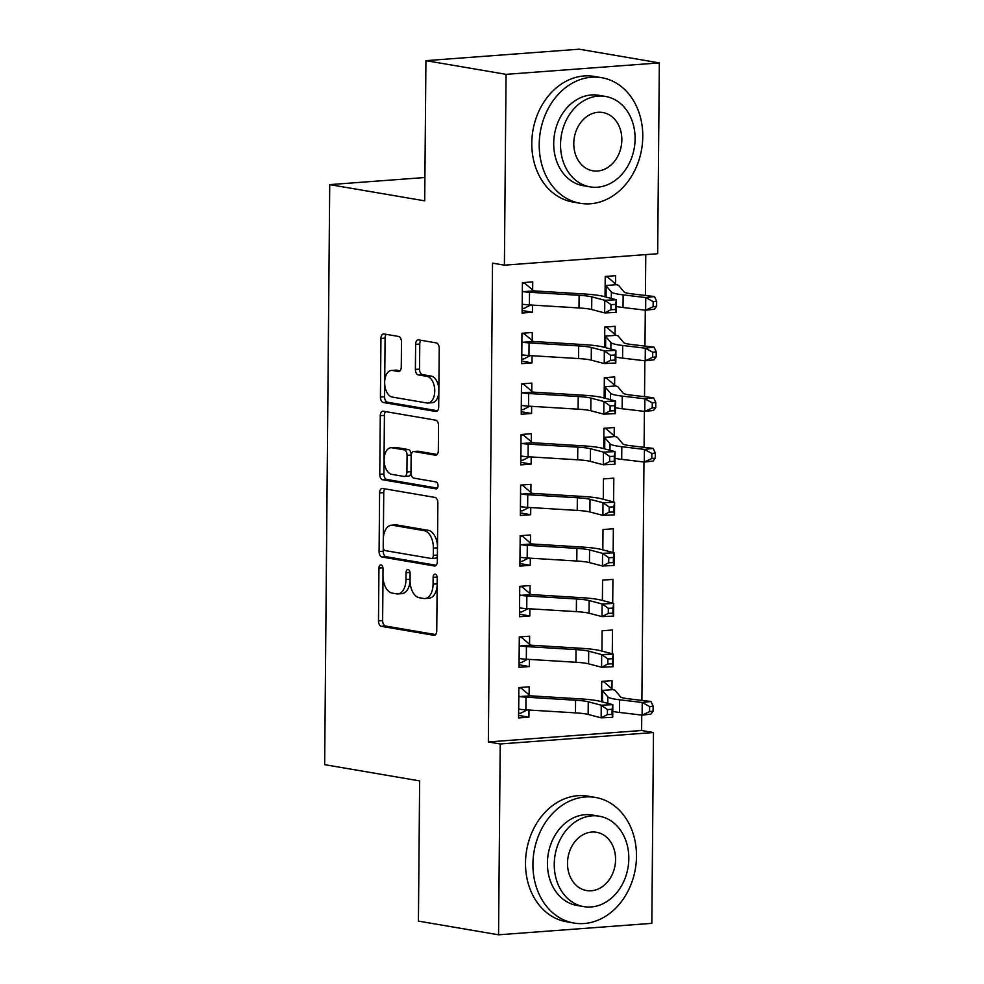 <?xml version="1.0" encoding="UTF-8"?>
<svg xmlns="http://www.w3.org/2000/svg" width="984" height="984" viewBox="0 0 984 984"><rect width="100%" height="100%" fill="white"/><g stroke="black" fill="none" stroke-linecap="round" stroke-linejoin="round"><path stroke-width="1.48" d="M381.017 564.951A3.506 2.03 -94.3 0 0 380.722 564.927A3.506 2.03 -94.3 0 0 378.951 568.076L378.483 620.867A5.006 2.903 -94.3 0 0 381.349 626.328L433.796 635.295A5.006 2.903 -94.3 0 0 434.215 635.307A5.006 2.903 -94.3 0 0 436.748 630.818L437.216 578.038A3.506 2.03 -94.3 0 0 435.199 574.201A3.506 2.03 -94.3 0 0 434.916 574.189A3.506 2.03 -94.3 0 0 433.132 577.337L433.071 584.164A16.002 9.274 -94.3 0 1 424.94 598.543A16.002 9.274 -94.3 0 1 423.612 598.469L419.246 597.731A16.002 9.274 -94.3 0 1 410.057 580.24L410.119 573.401A3.506 2.03 -94.3 0 0 408.114 569.576A3.506 2.03 -94.3 0 0 407.819 569.564A3.506 2.03 -94.3 0 0 406.035 572.7L405.974 579.539A16.002 9.274 -94.3 0 1 397.844 593.906A16.002 9.274 -94.3 0 1 396.515 593.844L392.149 593.094A16.002 9.274 -94.3 0 1 382.961 575.603L383.022 568.777A3.506 2.03 -94.3 0 0 381.017 564.951M401.484 341.928A5.006 2.903 -94.3 0 0 398.618 336.466L383.908 333.945A5.006 2.903 -94.3 0 0 383.489 333.933A5.006 2.903 -94.3 0 0 380.943 338.422L380.439 397.044A5.006 2.903 -94.3 0 0 383.305 402.505L435.752 411.472A5.006 2.903 -94.3 0 0 436.158 411.497A5.006 2.903 -94.3 0 0 438.704 407.007L439.221 348.373A5.006 2.903 -94.3 0 0 436.342 342.912L418.569 339.874A5.006 2.903 -94.3 0 0 418.163 339.849A5.006 2.903 -94.3 0 0 415.617 344.338L415.396 369.43A5.006 2.903 -94.3 0 0 418.274 374.904L427.081 376.405A13.382 7.749 -94.3 0 1 434.743 390.07A13.382 7.749 -94.3 0 1 427.966 403.034A13.382 7.749 -94.3 0 1 426.847 402.985L392.321 397.081A13.382 7.749 -94.3 0 1 384.658 383.416A13.382 7.749 -94.3 0 1 391.447 370.451A13.382 7.749 -94.3 0 1 392.554 370.501L398.311 371.485A5.006 2.903 -94.3 0 0 398.729 371.509A5.006 2.903 -94.3 0 0 401.263 367.02L401.484 341.928M504.398 265.163L506.059 74.341L659.341 62.89L657.669 253.712L504.398 265.163L492.529 263.134L488.347 741.948L500.216 743.978L653.487 732.526L651.826 923.349L498.556 934.8L500.216 743.978M498.556 934.8L418.421 921.11L419.639 780.902L324.659 764.666L329.726 184.623L424.707 200.847L425.924 60.651L506.059 74.341M382.555 488.458A5.006 2.903 -94.3 0 0 382.136 488.445A5.006 2.903 -94.3 0 0 379.603 492.935L379.086 551.557A5.006 2.903 -94.3 0 0 381.964 557.018L434.399 565.984A5.006 2.903 -94.3 0 0 434.817 566.009A5.006 2.903 -94.3 0 0 437.351 561.52L437.868 502.886A5.006 2.903 -94.3 0 0 435.002 497.424L382.555 488.458M379.762 474.3L380.279 415.678A5.006 2.903 -94.3 0 1 382.813 411.189A5.006 2.903 -94.3 0 1 383.231 411.201L435.666 420.168A5.006 2.903 -94.3 0 1 438.544 425.629L438.323 450.721A5.006 2.903 -94.3 0 1 435.777 455.211A5.006 2.903 -94.3 0 1 435.371 455.198L414.104 451.558A5.006 2.903 -94.3 0 0 413.686 451.533A5.006 2.903 -94.3 0 0 411.14 456.035L410.992 472.677A5.006 2.903 -94.3 0 0 413.87 478.138L436.01 481.926A3.506 2.03 -94.3 0 1 438.015 485.493A3.506 2.03 -94.3 0 1 436.232 488.888A3.506 2.03 -94.3 0 1 435.949 488.876L382.628 479.762A5.006 2.903 -94.3 0 1 379.762 474.3L383.908 473.993L384.412 415.371L380.279 415.678M424.904 177.514L329.726 184.623M521.926 333.773L524.005 333.613L521.963 333.268L521.655 363.637L532.012 362.862L532.086 355.728M521.926 333.268L532.283 332.494L532.209 340.71M615.062 334.523L615.135 326.307L604.779 327.082L606.857 327.426L615.935 335.323A17.835 2.079 -179.5 0 1 618.37 336.208L623.61 342.555A25.486 2.964 0.5 0 0 631.457 344.486L654.065 347.168L656.217 351.841L652.724 352.235L652.675 357.303L656.18 356.897L656.217 351.841M604.594 347.401L604.779 327.082M531.323 441.939L531.397 433.723L521.04 434.498L520.782 464.866L531.139 464.091L531.2 456.957M614.176 435.752L614.25 427.536L603.893 428.311L603.721 448.63L603.819 436.527M520.155 536.231L522.246 536.083L520.192 535.726L519.896 566.095L530.253 565.32L530.314 558.186M520.155 535.726L530.511 534.952L530.45 543.168M613.155 552.565L613.364 528.765L603.007 529.54L602.835 549.859M519.269 637.46L521.36 637.312L519.306 636.956L519.011 667.324L529.367 666.562L529.429 659.415M519.281 636.956L529.638 636.181L529.564 644.397M612.282 653.794L612.478 629.994L602.122 630.769L601.95 651.101M488.347 741.948L641.617 730.509L641.752 715.085M641.888 700.399L643.966 462.013M644.089 447.326L644.409 411.398M644.532 396.712L644.852 360.784M644.975 346.097L645.295 310.169M645.418 295.471L645.775 254.598M611.974 688.825L612.048 680.608L601.691 681.383L603.77 681.74L612.847 689.636A17.835 2.079 -179.5 0 1 615.283 690.522L620.51 696.856A25.486 2.964 0.5 0 0 628.37 698.788L650.977 701.481L653.13 706.143L649.625 706.549L649.588 711.604L653.081 711.211L653.13 706.143M601.507 701.715L601.691 681.383M529.121 695.011L529.195 686.807L518.839 687.57L518.568 717.939L528.925 717.176L528.986 710.03M612.712 603.18L612.921 579.379L602.565 580.154L602.393 600.474M519.712 586.845L521.803 586.698L519.749 586.341L519.454 616.71L529.81 615.935L529.872 608.801M519.712 586.341L530.068 585.566L530.007 593.783M613.598 501.951L613.807 478.15L603.45 478.925L603.278 499.245M530.88 492.553L530.954 484.337L520.597 485.112L520.339 515.481L530.696 514.706L530.757 507.572M614.619 385.138L614.692 376.921L604.336 377.696L606.415 378.041L615.492 385.949A17.835 2.079 -179.5 0 1 617.927 386.823L623.167 393.169A25.486 2.964 0.5 0 0 631.015 395.101L653.634 397.782L655.774 402.456L652.281 402.85L652.232 407.917L655.738 407.511L655.774 402.456M604.164 398.016L604.336 377.696M531.766 391.324L531.84 383.108L521.483 383.883L521.225 414.252L531.581 413.477L531.643 406.343M615.504 283.909L615.578 275.692L605.221 276.467L605.037 296.787M522.369 283.158L524.447 282.998L522.406 282.654L522.098 313.023L532.455 312.248L532.516 305.114M522.369 282.654L532.725 281.879L532.652 290.096M425.924 60.651L579.195 49.2L659.341 62.89M641.617 730.509L653.487 732.526M528.925 717.176L518.593 715.405M529.367 666.562L519.035 664.79M529.81 615.935L519.478 614.176M530.253 565.32L519.921 563.561M530.696 514.706L520.364 512.947M531.139 464.091L520.794 462.332M531.581 413.477L521.237 411.718M532.012 362.862L521.68 361.103M532.455 312.248L522.123 310.489M397.844 593.906L401.989 593.598A16.002 9.274 -94.3 0 0 410.057 580.843M424.94 598.543L429.086 598.223A16.002 9.274 -94.3 0 0 437.142 585.578M383.01 577.337L382.628 620.56A5.006 2.903 -94.3 0 0 385.494 626.021L435.568 634.582M383.268 547.596L383.231 551.249A5.006 2.903 -94.3 0 0 386.097 556.71L436.17 565.271M384.928 488.863A5.006 2.903 -94.3 0 0 383.748 492.627L383.354 537.867M383.219 546.784A3.506 2.03 -94.3 0 0 385.224 550.609L431.25 558.481A3.506 2.03 -94.3 0 0 431.546 558.494A3.506 2.03 -94.3 0 0 433.329 555.357L433.391 548.149A16.002 9.274 -94.3 0 0 424.202 530.659L392.739 525.284A16.002 9.274 -94.3 0 0 391.411 525.21A16.002 9.274 -94.3 0 0 383.28 539.589L383.219 546.784M435.395 558.174A3.506 2.03 -94.3 0 0 435.691 558.186A3.506 2.03 -94.3 0 0 437.4 555.837M437.486 546.108A16.002 9.274 -94.3 0 0 428.347 530.351L424.202 530.659M391.411 525.21L395.556 524.903A16.002 9.274 -94.3 0 1 396.884 524.964L428.347 530.351M385.605 411.607A5.006 2.903 -94.3 0 0 384.412 415.371M437.142 454.473L418.237 451.25A5.006 2.903 -94.3 0 0 417.819 451.226A5.006 2.903 -94.3 0 0 417.413 451.312M437.4 488.113L386.773 479.454L382.628 479.762M392.026 447.781A13.382 7.749 -94.3 0 0 390.919 447.732A13.382 7.749 -94.3 0 0 384.129 460.697A13.382 7.749 -94.3 0 0 391.792 474.362L403.957 476.441A5.006 2.903 -94.3 0 0 404.375 476.465A5.006 2.903 -94.3 0 0 406.921 471.976L407.068 455.334A5.006 2.903 -94.3 0 0 404.19 449.86L392.026 447.781L396.171 447.474A13.382 7.749 -94.3 0 0 395.064 447.425L390.919 447.732M408.102 476.133A5.006 2.903 -94.3 0 0 408.52 476.158A5.006 2.903 -94.3 0 0 410.992 472.615M396.171 447.474L408.335 449.553A5.006 2.903 -94.3 0 1 411.201 455.026L411.201 455.075M383.908 473.993A5.006 2.903 -94.3 0 0 386.773 479.454M391.447 370.451L395.593 370.144A13.382 7.749 -94.3 0 1 396.7 370.193L400.082 370.771M427.966 403.034L432.099 402.727A13.382 7.749 -94.3 0 0 438.827 392.284M438.864 389.135A13.382 7.749 -94.3 0 0 431.226 376.097L427.081 376.405M420.943 340.279A5.006 2.903 -94.3 0 0 419.762 344.031L419.541 369.123A5.006 2.903 -94.3 0 0 422.407 374.596L431.226 376.097M384.695 384.055L384.584 396.737A5.006 2.903 -94.3 0 0 387.45 402.198L437.523 410.758M386.269 334.351A5.006 2.903 -94.3 0 0 385.088 338.115L384.719 380.894M601.679 681.887L603.77 681.74M653.081 711.211L650.867 714.126L642.109 715.134L642.22 702.478L619.612 699.796A38.216 4.44 -179.5 0 1 607.841 696.893L601.618 689.599M649.588 711.604L642.109 715.134L619.502 712.453A38.216 4.44 -179.5 0 1 612.761 711.407M612.847 689.636L602.356 690.411M649.625 706.549L642.22 702.478L650.977 701.481M518.875 687.57L520.917 687.927L518.826 688.074M527.129 709.919L520.696 713.228L518.605 713.388M518.642 709.735L519.626 709.243A17.835 2.079 0.5 0 0 525.874 709.845L575.468 712.871A25.486 2.964 -179.5 0 1 588.149 714.446L601.138 717.84L601.249 705.196L612.823 704.667L599.834 701.272A38.216 4.44 0.5 0 0 580.818 698.911L530.228 695.811L519.736 696.586A17.835 2.079 0.5 0 0 525.985 697.189L575.578 700.214A25.486 2.964 -179.5 0 1 588.26 701.789L601.249 705.196L607.448 709.55L607.399 714.618L612.036 714.409L612.085 709.353L607.448 709.55M519.736 696.586L518.765 695.786M520.917 687.927L530.228 695.811M612.085 709.353L612.823 704.667L612.712 717.324L601.138 717.84L607.399 714.618M612.712 717.324L612.036 714.409M527.572 659.305L521.139 662.613L519.048 662.773M519.085 659.108L520.069 658.628A17.835 2.079 0.5 0 0 526.317 659.231L575.911 662.257A25.486 2.964 -179.5 0 1 588.592 663.831L601.581 667.226L601.691 654.581L613.266 654.053L600.277 650.658A38.216 4.44 0.5 0 0 581.261 648.296L530.671 645.184L520.179 645.971A17.835 2.079 0.5 0 0 526.428 646.574L576.021 649.6A25.486 2.964 -179.5 0 1 588.703 651.174L601.691 654.581L607.891 658.936L607.841 664.003L612.478 663.794L612.528 658.739L607.891 658.936M520.179 645.971L519.208 645.172M521.36 637.312L530.671 645.184M612.528 658.739L613.266 654.053L613.155 666.709L601.581 667.226L607.841 664.003M613.155 666.709L612.478 663.794M528.014 608.69L521.582 611.999L519.49 612.159M519.527 608.493L520.511 608.014A17.835 2.079 0.5 0 0 526.747 608.616L576.353 611.642A25.486 2.964 -179.5 0 1 589.022 613.216L602.011 616.611L602.122 603.967L613.708 603.438L600.72 600.043A38.216 4.44 0.5 0 0 581.704 597.682L531.114 594.57L520.622 595.357A17.835 2.079 0.5 0 0 526.858 595.96L576.464 598.985A25.486 2.964 -179.5 0 1 589.133 600.56L602.122 603.967L608.333 608.321L608.284 613.389L612.921 613.18L612.958 608.112L608.333 608.321M520.622 595.357L519.65 594.557L519.589 608.469M521.803 586.698L531.114 594.57M612.958 608.112L613.708 603.438L613.598 616.095L602.011 616.611L608.284 613.389M613.598 616.095L612.921 613.18M636.488 856.375A63.702 51.389 99.7 0 0 595.443 797.446A63.702 51.389 99.7 0 0 532.922 864.112A63.702 51.389 99.7 0 0 573.979 923.041A63.702 51.389 99.7 0 0 636.488 856.375M595.443 797.446L588.014 796.179A63.702 51.389 99.7 0 0 525.505 862.845A63.702 51.389 99.7 0 0 566.563 921.762L573.979 923.041M583.807 906.621L576.981 905.452A45.867 37.011 -80.3 0 1 547.424 863.029A45.867 37.011 -80.3 0 1 592.429 815.035L599.256 816.203A45.867 37.011 99.7 0 0 554.25 864.198A45.867 37.011 99.7 0 0 583.807 906.621A45.867 37.011 99.7 0 0 628.813 858.626A45.867 37.011 99.7 0 0 599.256 816.203M567.51 863.202A29.557 23.85 99.7 0 0 586.55 890.545A29.557 23.85 99.7 0 0 615.566 859.61A29.557 23.85 99.7 0 0 596.513 832.267A29.557 23.85 99.7 0 0 567.51 863.202M642.773 136.628A63.702 51.389 99.7 0 0 601.716 77.699A63.702 51.389 99.7 0 0 539.207 144.365A63.702 51.389 99.7 0 0 580.252 203.294A63.702 51.389 99.7 0 0 642.773 136.628M601.716 77.699L594.299 76.432A63.702 51.389 99.7 0 0 531.791 143.098A63.702 51.389 99.7 0 0 572.836 202.015L580.252 203.294M590.092 186.874L583.266 185.705A45.867 37.011 -80.3 0 1 553.709 143.283A45.867 37.011 -80.3 0 1 598.715 95.288L605.541 96.457A45.867 37.011 99.7 0 0 560.536 144.451A45.867 37.011 99.7 0 0 590.092 186.874A45.867 37.011 99.7 0 0 635.098 138.879A45.867 37.011 99.7 0 0 605.541 96.457M573.783 143.455A29.557 23.85 99.7 0 0 592.835 170.798A29.557 23.85 99.7 0 0 621.839 139.863A29.557 23.85 99.7 0 0 602.798 112.52A29.557 23.85 99.7 0 0 573.783 143.455M528.457 558.076L522.024 561.384L519.933 561.544M519.97 557.879L520.954 557.399A17.835 2.079 0.5 0 0 527.19 558.002L576.796 561.028A25.486 2.964 -179.5 0 1 589.465 562.602L602.454 565.997L602.565 553.34L614.151 552.823L601.163 549.429A38.216 4.44 0.5 0 0 582.147 547.067L531.557 543.955L521.065 544.742A17.835 2.079 0.5 0 0 527.301 545.345L576.907 548.371A25.486 2.964 -179.5 0 1 589.576 549.945L602.565 553.34L608.776 557.707L608.727 562.774L613.364 562.565L613.401 557.497L608.776 557.707M521.065 544.742L520.093 543.943M522.246 536.083L531.557 543.955M613.401 557.497L614.151 552.823L614.041 565.48L602.454 565.997L608.727 562.774M614.041 565.48L613.364 562.565M520.634 485.112L522.688 485.456L520.597 485.616M528.9 507.461L522.467 510.77L520.376 510.93M520.413 507.264L521.397 506.785A17.835 2.079 0.5 0 0 527.633 507.375L577.239 510.413A25.486 2.964 -179.5 0 1 589.908 511.988L602.897 515.382L603.007 502.726L614.594 502.209L601.605 498.814A38.216 4.44 0.5 0 0 582.589 496.453L532 493.341L521.508 494.128A17.835 2.079 0.5 0 0 527.744 494.731L577.35 497.756A25.486 2.964 -179.5 0 1 590.019 499.331L603.007 502.726L609.219 507.092L609.17 512.16L613.807 511.951L613.844 506.883L609.219 507.092M521.508 494.128L520.524 493.328M522.688 485.456L532 493.341M613.844 506.883L614.594 502.209L614.483 514.866L602.897 515.382L609.17 512.16M614.483 514.866L613.807 511.951M603.893 428.815L605.972 428.655L615.049 436.564A17.835 2.079 -179.5 0 1 617.485 437.437L622.724 443.784A25.486 2.964 0.5 0 0 630.572 445.715L653.191 448.397L655.344 453.071L651.839 453.464L651.789 458.532L655.295 458.126L655.344 453.071M603.93 428.311L605.972 428.655M655.295 458.126L653.081 461.053L644.323 462.049L621.703 459.368A38.216 4.44 -179.5 0 1 614.975 458.323M651.789 458.532L644.323 462.049L644.434 449.405L621.814 446.724A38.216 4.44 -179.5 0 1 610.043 443.821L603.881 436.576M615.049 436.564L604.57 437.339M651.839 453.464L644.434 449.405L653.191 448.397M521.077 434.498L523.131 434.842L521.04 435.002M529.331 456.847L522.91 460.155L520.819 460.315M520.843 456.65L521.84 456.17A17.835 2.079 0.5 0 0 528.076 456.761L577.669 459.799A25.486 2.964 -179.5 0 1 590.351 461.373L603.34 464.768L603.45 452.111L615.037 451.594L602.048 448.2A38.216 4.44 0.5 0 0 583.02 445.838L532.442 442.726L521.951 443.513A17.835 2.079 0.5 0 0 528.187 444.116L577.78 447.142A25.486 2.964 -179.5 0 1 590.462 448.716L603.45 452.111L609.662 456.478L609.613 461.545L614.25 461.336L614.287 456.268L609.662 456.478M521.951 443.513L520.966 442.714M523.131 434.842L532.442 442.726M614.287 456.268L615.037 451.594L614.926 464.251L603.34 464.768L609.613 461.545M614.926 464.251L614.25 461.336M604.336 378.2L606.415 378.041M655.738 407.511L653.524 410.439L644.766 411.435L644.877 398.791L622.257 396.109A38.216 4.44 -179.5 0 1 610.486 393.206L604.262 385.913M652.232 407.917L644.766 411.435L622.146 408.754A38.216 4.44 -179.5 0 1 615.418 407.708M615.492 385.949L605.012 386.724M652.281 402.85L644.877 398.791L653.634 397.782M521.52 383.883L523.562 384.227L521.483 384.387M529.773 406.232L523.353 409.541L521.262 409.701M521.286 406.035L522.283 405.556A17.835 2.079 0.5 0 0 528.519 406.146L578.112 409.184A25.486 2.964 -179.5 0 1 590.794 410.758L603.782 414.153L603.893 401.497L615.467 400.98L602.479 397.585A38.216 4.44 0.5 0 0 583.463 395.224L532.873 392.112L522.393 392.899A17.835 2.079 0.5 0 0 528.629 393.502L578.223 396.527A25.486 2.964 -179.5 0 1 590.904 398.102L603.893 401.497L610.105 405.863L610.055 410.931L614.68 410.722L614.729 405.654L610.105 405.863M522.393 392.899L521.409 392.099M523.562 384.227L532.873 392.112M614.729 405.654L615.467 400.98L615.357 413.637L603.782 414.153L610.055 410.931M615.357 413.637L614.68 410.722M604.779 327.586L606.857 327.426M656.18 356.897L653.954 359.824L645.209 360.821L645.319 348.176L622.7 345.482A38.216 4.44 -179.5 0 1 610.929 342.592L604.705 335.298M652.675 357.303L645.209 360.821L622.589 358.139A38.216 4.44 -179.5 0 1 615.861 357.094M615.935 335.323L605.443 336.11M652.724 352.235L645.319 348.176L654.065 347.168M530.216 355.618L523.783 358.926L521.704 359.086M521.729 355.421L522.725 354.941A17.835 2.079 0.5 0 0 528.962 355.531L578.555 358.57A25.486 2.964 -179.5 0 1 591.236 360.132L604.225 363.539L604.336 350.882L615.91 350.365L602.921 346.971A38.216 4.44 0.5 0 0 583.906 344.609L533.316 341.497L522.836 342.284A17.835 2.079 0.5 0 0 529.072 342.887L578.666 345.913A25.486 2.964 -179.5 0 1 591.347 347.487L604.336 350.882L610.535 355.249L610.498 360.316L615.123 360.107L615.172 355.039L610.535 355.249M522.836 342.284L521.852 341.485M524.005 333.613L533.316 341.497M615.172 355.039L615.91 350.365L615.799 363.022L604.225 363.539L610.498 360.316M615.799 363.022L615.123 360.107M605.209 276.971L607.3 276.812L616.378 284.708A17.835 2.079 -179.5 0 1 618.813 285.594L624.053 291.94A25.486 2.964 0.5 0 0 631.9 293.872L654.508 296.553L656.66 301.227L653.167 301.621L653.118 306.688L656.623 306.282L656.66 301.227M605.258 276.467L607.3 276.812M656.623 306.282L654.397 309.21L645.639 310.206L645.75 297.562L623.143 294.868A38.216 4.44 -179.5 0 1 611.371 291.977L605.148 284.683M653.118 306.688L645.639 310.206L623.032 307.525A38.216 4.44 -179.5 0 1 616.292 306.479M616.378 284.708L605.886 285.495M653.167 301.621L645.75 297.562L654.508 296.553M530.659 305.003L524.226 308.312L522.147 308.459M522.172 304.806L523.168 304.327A17.835 2.079 0.5 0 0 529.404 304.917L578.998 307.955A25.486 2.964 -179.5 0 1 591.679 309.517L604.668 312.924L604.779 300.268L616.353 299.751L603.364 296.356A38.216 4.44 0.5 0 0 584.348 293.995L533.759 290.883L523.279 291.67A17.835 2.079 0.5 0 0 529.515 292.273L579.109 295.298A25.486 2.964 -179.5 0 1 591.79 296.873L604.779 300.268L610.978 304.634L610.941 309.702L615.566 309.493L615.615 304.425L610.978 304.634M523.279 291.67L522.295 290.87M524.447 282.998L533.759 290.883M615.615 304.425L616.353 299.751L616.242 312.408L604.668 312.924L610.941 309.702M616.242 312.408L615.566 309.493M382.948 567.78L378.951 568.076M437.142 577.042L433.132 577.337M410.045 572.405L406.035 572.7M410.07 579.232L405.974 579.539M437.154 583.856L433.071 584.164M434.621 635.234L433.796 635.295M385.494 626.021L381.349 626.328M382.628 620.56L378.483 620.867M435.223 565.923L434.399 565.984M386.097 556.71L381.964 557.018M383.231 551.249L379.086 551.557M383.748 492.627L379.603 492.935M437.413 555.05L433.329 555.357M437.474 547.842L433.391 548.149M396.884 524.964L392.739 525.284M436.195 455.137L435.371 455.198M418.237 451.25L414.104 451.558M411.004 471.668L406.921 471.976M411.201 455.026L407.068 455.334M408.335 449.553L404.19 449.86M399.135 371.423L398.311 371.485M396.7 370.193L392.554 370.501M422.407 374.596L418.274 374.904M419.541 369.123L415.396 369.43M419.762 344.031L415.617 344.338M436.576 411.41L435.752 411.472M387.45 402.198L383.305 402.505M384.584 396.737L380.439 397.044M385.088 338.115L380.943 338.422M601.568 701.727L601.667 689.649M619.502 712.453L619.612 699.796M607.78 703.351L607.841 696.893M602.503 701.973L602.602 690.547M518.826 695.848L518.703 709.698M575.578 700.214L575.468 712.871M588.26 701.789L588.149 714.446M525.985 697.189L525.874 709.845M519.269 645.221L519.146 659.083M576.021 649.6L575.911 662.257M588.703 651.174L588.592 663.831M526.428 646.574L526.317 659.231M576.464 598.985L576.353 611.642M589.133 600.56L589.022 613.216M526.858 595.96L526.747 608.616M520.142 543.992L520.032 557.854M576.907 548.371L576.796 561.028M589.576 549.945L589.465 562.602M527.301 545.345L527.19 558.002M520.585 493.378L520.462 507.24M577.35 497.756L577.239 510.413M590.019 499.331L589.908 511.988M527.744 494.731L527.633 507.375M621.703 459.368L621.814 446.724M609.982 450.278L610.043 443.821M604.705 448.888L604.803 437.474M521.028 442.763L520.905 456.625M577.78 447.142L577.669 459.799M590.462 448.716L590.351 461.373M528.187 444.116L528.076 456.761M604.213 398.04L604.324 385.962M622.146 408.754L622.257 396.109M610.424 399.664L610.486 393.206M605.148 398.274L605.246 386.86M521.471 392.149L521.348 406.011M578.223 396.527L578.112 409.184M590.904 398.102L590.794 410.758M528.629 393.502L528.519 406.146M604.656 347.426L604.766 335.347M622.589 358.139L622.7 345.482M610.867 349.049L610.929 342.592M605.591 347.659L605.689 336.245M521.914 341.534L521.791 355.396M578.666 345.913L578.555 358.57M591.347 347.487L591.236 360.132M529.072 342.887L528.962 355.531M605.098 296.799L605.209 284.733M623.032 307.525L623.143 294.868M611.31 298.435L611.371 291.977M606.033 297.045L606.132 285.631M522.356 290.92L522.233 304.782M579.109 295.298L578.998 307.955M591.79 296.873L591.679 309.517M529.515 292.273L529.404 304.917M435.691 558.186L431.546 558.494M417.819 451.226L413.686 451.533M408.52 476.158L404.375 476.465"/></g></svg>
